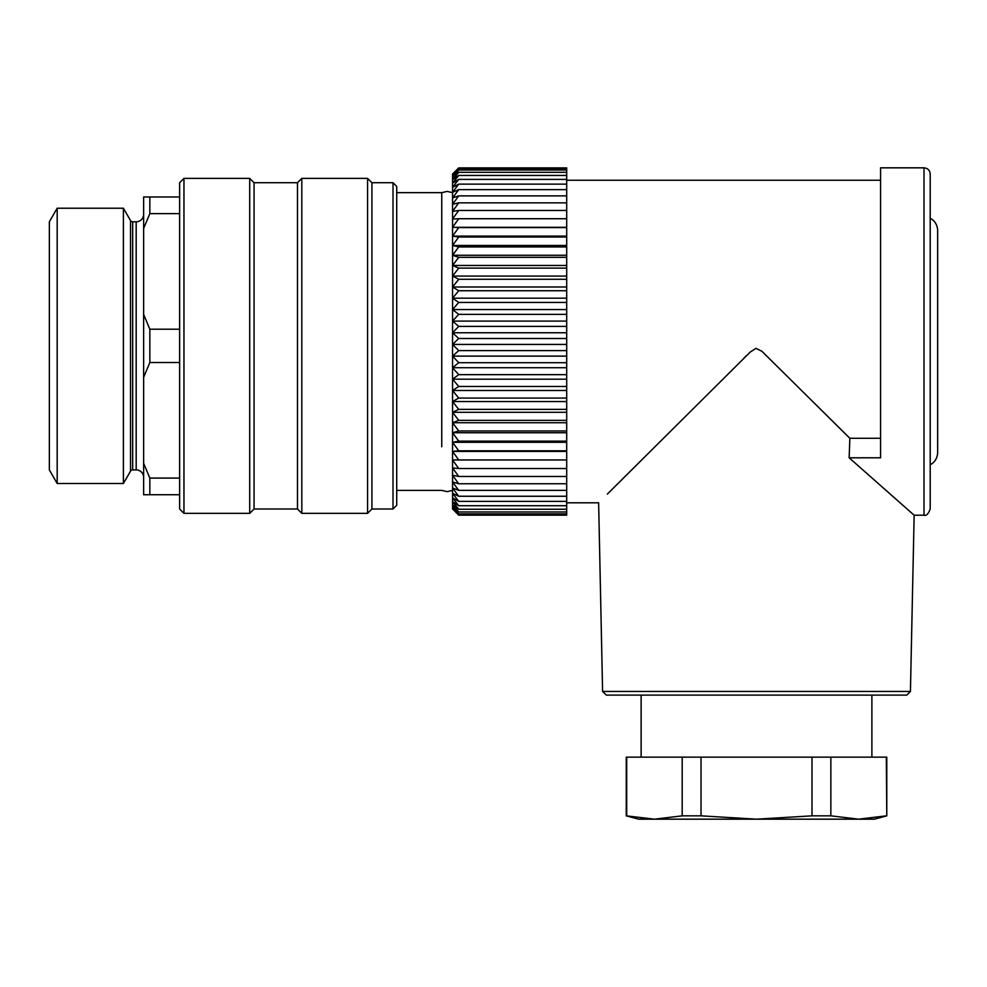 <?xml version="1.0" encoding="UTF-8"?>
<svg xmlns="http://www.w3.org/2000/svg" width="987" height="987" viewBox="0 0 987 987"><rect width="100%" height="100%" fill="white"/><g stroke="black" fill="none" stroke-linecap="round" stroke-linejoin="round"><path stroke-width="1.48" d="M396.725 192.65L441.744 192.65L441.744 446.79C441.744 504.493 441.744 504.493 441.744 446.79M455.562 512.006L458.721 515.152L566.698 515.152L566.698 227.294L452.564 227.294L458.721 227.59L452.564 236.115L458.721 237.016L452.564 245.455L458.721 246.947L452.564 255.263L458.721 257.336L452.564 265.478L458.721 268.131L452.564 276.076L458.721 279.284L452.564 286.995L458.721 290.746L452.564 298.173L458.721 302.454L452.564 309.56L458.721 314.359L452.564 321.108L458.721 326.389L452.564 332.755L458.721 338.492L452.564 344.438L458.721 350.607L452.564 356.122L458.721 362.685L452.564 367.719L458.721 374.653L452.564 379.193L458.721 386.46L452.564 390.494L458.721 398.057L452.564 401.549L458.721 409.371L452.564 412.307L458.721 420.363L452.564 422.72L458.721 430.961L452.564 432.738L458.721 441.127L452.564 442.312L458.721 450.8L452.564 451.404L458.721 459.954L452.564 459.954L458.721 468.529L452.564 467.924L458.721 476.474L452.564 475.278L458.721 483.766L452.564 481.989L458.721 490.366L452.564 488.01L458.721 496.251L452.564 493.315L458.721 501.371L452.564 497.88L458.721 505.714L452.564 501.692L458.721 509.255L452.564 504.715L458.721 511.982L452.564 506.948L458.721 513.882L452.564 508.367L458.721 514.93L452.564 508.984L452.564 174.033L458.721 167.889L452.564 174.267L458.721 168.53L452.564 175.279L458.721 170.011L452.564 177.117L458.721 172.318L452.564 179.745L458.721 175.452L452.564 183.163L458.721 179.4L452.564 187.345L458.721 184.137L452.564 192.292L458.721 189.64L452.564 197.955L458.721 195.882L452.564 204.321L458.721 202.841L452.564 211.354L458.721 210.465L452.564 219.028L458.721 218.732L452.564 227.294L452.564 219.028M566.698 451.404L452.564 451.404M566.698 459.954L452.564 459.954M458.721 450.8L566.698 450.8M566.698 442.312L452.564 442.312M458.721 441.127L566.698 441.127M566.698 432.738L452.564 432.738M458.721 430.961L566.698 430.961M566.698 422.72L452.564 422.72M458.721 420.363L566.698 420.363M566.698 412.307L452.564 412.307M458.721 409.371L566.698 409.371M566.698 401.549L452.564 401.549M458.721 398.057L566.698 398.057M566.698 390.494L452.564 390.494M458.721 386.46L566.698 386.46M566.698 379.193L452.564 379.193M458.721 374.653L566.698 374.653M566.698 367.719L452.564 367.719M458.721 362.685L566.698 362.685M566.698 356.122L452.564 356.122M458.721 350.607L566.698 350.607M566.698 344.438L452.564 344.438M458.721 338.492L566.698 338.492M566.698 332.755L452.564 332.755M458.721 326.389L566.698 326.389M566.698 321.108L452.564 321.108M458.721 314.359L566.698 314.359M566.698 309.56L452.564 309.56M458.721 302.454L566.698 302.454M566.698 298.173L452.564 298.173M458.721 290.746L566.698 290.746M566.698 286.995L452.564 286.995M458.721 279.284L566.698 279.284M566.698 276.076L452.564 276.076M458.721 268.131L566.698 268.131M566.698 265.478L452.564 265.478M458.721 257.336L566.698 257.336M566.698 255.263L452.564 255.263M458.721 246.947L566.698 246.947M566.698 245.455L452.564 245.455M458.721 237.016L566.698 237.016M566.698 236.115L452.564 236.115M458.721 227.59L566.698 227.59M566.698 227.294L566.698 167.889L458.721 167.889M458.721 218.732L566.698 218.732M458.721 210.465L566.698 210.465M458.721 202.841L566.698 202.841M458.721 195.882L566.698 195.882M458.721 189.64L566.698 189.64M458.721 184.137L566.698 184.137M458.721 179.4L566.698 179.4M458.721 175.452L566.698 175.452M458.721 172.318L566.698 172.318M458.721 170.011L566.698 170.011M458.721 168.53L566.698 168.53M458.721 514.93L566.698 514.93M458.721 513.882L566.698 513.882M458.721 511.982L566.698 511.982M458.721 509.255L566.698 509.255M458.721 505.714L566.698 505.714M458.721 501.371L566.698 501.371M458.721 496.251L566.698 496.251M458.721 490.366L566.698 490.366M458.721 483.766L566.698 483.766M458.721 476.474L566.698 476.474M458.721 468.529L566.698 468.529M745.888 356.06L744.284 357.602M607.363 494.08L750.268 352.026L755.968 348.349L761.927 351.298L849.856 438.29L880.577 438.29M849.856 438.29L849.153 457.795L880.577 457.795L880.577 167.852L880.577 341.527M849.326 452.922L849.671 443.163M849.153 457.795L914.147 515.214L924.005 515.214C926.324 516.004 928.397 513.931 930.21 509.008L930.21 174.033C929.84 170.27 927.768 168.197 924.005 167.827L924.005 515.214M910.433 691.455L906.708 695.107L606.326 695.107L602.601 691.455L910.433 691.455L914.147 515.214M871.891 757.14L871.891 695.107L641.131 695.107L641.131 757.14M626.251 815.842L654.443 819.173L638.651 819.173L626.251 815.842L626.251 757.14L886.782 757.14L886.782 815.842L886.326 757.14M626.708 757.14L626.708 815.842M701.029 757.14L701.029 815.842L756.511 819.173L654.443 819.173L682.19 815.842L682.19 757.14M701.029 815.842L682.19 815.842M830.844 757.14L830.844 815.842L858.591 819.173L756.511 819.173L812.005 815.842L812.005 757.14M830.844 815.842L812.005 815.842M886.782 815.842L874.383 819.173L858.591 819.173L886.326 815.842M49.35 221.804L49.35 469.923L57.184 483.494L57.184 208.232L49.35 221.804M132.665 221.804L132.665 469.923L136.194 469.923L136.194 221.804L132.665 221.804A2.48 2.48 0 0 1 130.518 220.557L123.4 208.232L123.4 483.494L57.184 483.494M123.4 208.232L57.184 208.232M132.665 469.923A2.48 2.48 0 0 0 130.518 471.169L123.4 483.494M136.194 221.804A7.44 7.44 0 0 0 143.633 214.352M136.194 469.923A7.44 7.44 0 0 1 143.633 477.375M149.839 494.746L143.633 494.746L143.633 463.31L149.839 478.09L149.839 494.746L179.622 494.746L179.622 182.718L183.964 178.376L183.964 513.351L179.622 509.008L179.622 494.746M143.633 377.293L143.633 314.434L149.839 329.202L149.839 362.525L143.633 377.293L143.633 463.31M143.633 228.416L143.633 196.981L149.839 196.981L149.839 213.648L143.633 228.416L143.633 314.434M149.839 196.981L179.622 196.981M149.839 478.09L179.622 478.09M149.839 362.525L179.622 362.525M149.839 213.648L179.622 213.648M149.839 329.202L179.622 329.202M254.054 509.008L254.054 182.718L297.482 182.718L297.482 509.008L254.054 509.008L249.711 513.351L249.711 178.376L183.964 178.376M249.711 513.351L183.964 513.351M254.054 182.718L249.711 178.376M297.482 509.008L301.825 513.351L301.825 178.376L297.482 182.718M393.011 509.008L393.011 182.718L396.725 186.444L396.725 505.282L393.011 509.008L371.914 509.008L367.571 513.351L367.571 178.376L301.825 178.376M367.571 513.351L301.825 513.351M371.914 509.008L371.914 182.718L367.571 178.376M393.011 182.718L371.914 182.718M130.518 471.169L130.518 220.557M396.725 490.403L441.744 490.403L447.148 491.637L452.564 490.403M452.564 192.65L447.148 191.404L441.744 192.65M566.698 180.239L880.577 180.239M566.698 502.802L598.628 502.802L602.601 691.455M880.577 167.827L924.005 167.827M930.21 218.497C930.433 218.46 936.663 220.681 937.65 229.86L937.65 453.181C936.663 462.372 930.433 464.593 930.21 464.544"/></g></svg>
